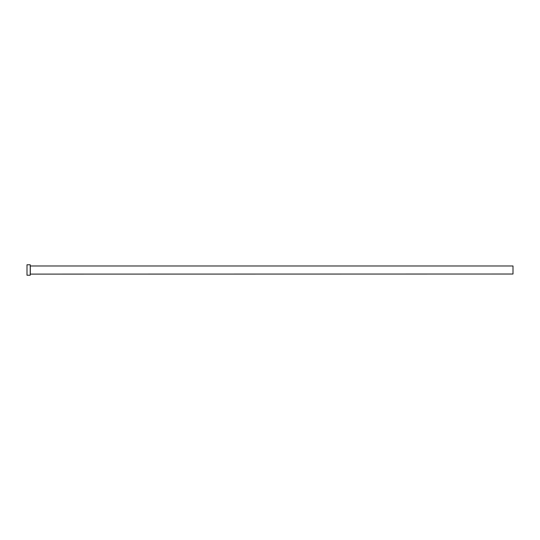 <?xml version="1.0" encoding="UTF-8"?>
<svg xmlns="http://www.w3.org/2000/svg" width="540" height="540" viewBox="0 0 540 540"><rect width="100%" height="100%" fill="white"/><g stroke="black" fill="none" stroke-linecap="round" stroke-linejoin="round"><path stroke-width="0.41" stroke-dasharray="2.7 2.03" d="M30.22 275.231L30.22 264.769M513 274.023L513 265.977M27 275.231L27 264.769M30.22 270L30.22 274.104L30.22 270M30.301 274.023L30.301 265.977"/><path stroke-width="0.81" d="M30.301 274.023L30.301 265.977L513 265.977L513 274.023L30.22 274.104M30.22 270L30.22 275.231L27 275.231L27 264.769L30.22 264.769L30.22 270"/></g></svg>
